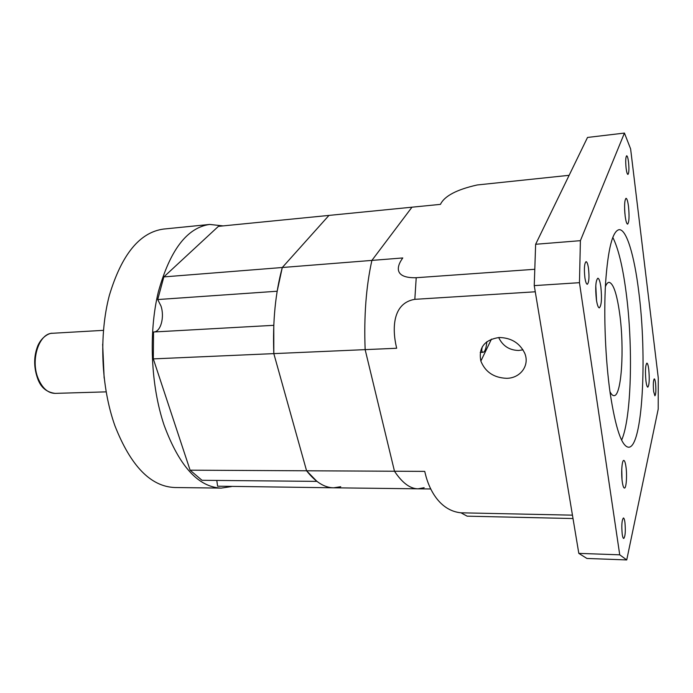 <?xml version="1.0" encoding="UTF-8"?>
<svg xmlns="http://www.w3.org/2000/svg" width="693" height="693" viewBox="0 0 693 693"><rect width="100%" height="100%" fill="white"/><g stroke="black" fill="none" stroke-linecap="round" stroke-linejoin="round"><path stroke-width="1.04" d="M273.778 325.32L153.525 331.999L153.309 358.887L273.813 353.621L273.778 325.32M424.151 487.699L418.018 488.816C410.1 488.747 402.252 482.882 394.482 471.231L365.15 349.636C363.86 316.112 366.112 286.365 371.898 260.403L282.294 267.507L277.165 291.233L157.718 299.549L160.967 305.977C164.717 316.883 160.828 331.687 153.976 331.973M340.739 486.737L333.628 487.803L217.602 486.191L216.788 480.431M157.718 299.549L163.843 276.905L218.408 226.36L328.967 215.41L282.294 267.507L163.843 276.905M430.769 488.963L418.018 488.816C410.1 488.747 402.252 482.882 394.482 471.231L306.583 470.781L316.926 481.375L201.992 480.292L190.107 470.183L153.309 358.887M418.018 488.816L333.628 487.803C324.463 487.716 315.445 482.042 306.583 470.781L190.107 470.183M535.265 291.788L414.83 299.333C392.082 303.11 392.333 329.392 396.318 346.708L396.665 348.258L273.813 353.621L306.583 470.781L273.813 353.621C272.6 321.335 275.433 292.637 282.294 267.507L328.967 215.41L411.98 207.19L371.898 260.403L411.98 207.19L440.453 204.366C444.464 196.024 456.713 189.561 477.2 184.97L569.126 175.312M333.628 487.803L217.602 486.191M231.445 486.581L221.197 488.106C198.302 487.162 179.27 466.181 164.094 425.164C150.745 385.542 148.458 332.441 158.351 291.857C169.976 250.078 187.093 227.599 209.693 224.437L223.085 225.892M221.197 488.106L174.783 487.525C150.684 486.555 130.743 466.008 114.96 425.883C101.074 387.118 98.848 335.204 109.338 295.435C121.656 254.47 139.717 232.346 163.505 229.071L209.693 224.437M104.149 378.118L102.668 344.204M655.535 383.116C655.18 380.388 654.764 378.976 654.279 378.872C653.265 380.344 653.057 384.589 653.664 391.597L654.911 395.798C655.933 394.308 656.141 390.09 655.535 383.116M624.913 522.167C624.514 519.473 624.012 518.069 623.414 517.966C621.82 520.062 621.422 525.519 622.236 534.346C622.643 537.006 623.137 538.392 623.726 538.487C625.32 536.373 625.718 530.933 624.913 522.167M588.478 268.26C587.829 264.024 587.023 261.824 586.061 261.668C584.346 263.409 583.965 268.78 584.901 277.763C585.559 281.964 586.365 284.139 587.309 284.277C589.024 282.519 589.414 277.183 588.478 268.26M628.516 161.937C627.997 157.995 627.382 155.934 626.68 155.769C625.623 157.025 625.433 161.209 626.117 168.312C626.637 172.236 627.243 174.272 627.936 174.419C628.993 173.155 629.183 168.997 628.516 161.937M624.913 213.868L624.61 208.965M596.534 300.571L595.781 285.828M622.002 479.348L621.76 469.074M625.935 466.571C625.355 462.621 624.644 460.568 623.787 460.421C621.942 459.935 620.997 473.414 622.314 482.025C622.894 485.914 623.605 487.924 624.436 488.063C626.307 488.47 627.217 475.103 625.935 466.571M628.499 206.427C627.806 201.23 626.983 198.527 626.03 198.311C624.497 200.147 624.202 206.081 625.164 216.112C625.866 221.266 626.68 223.934 627.615 224.125C629.149 222.271 629.443 216.372 628.499 206.427M522.998 349.826L518.71 350.476C509.39 350.26 502.711 345.946 498.674 337.526M486.841 341.718C486.226 348.25 484.996 351.767 483.168 352.287C481.626 352.131 481.358 350.26 482.363 346.682M506.618 378.317C520.382 378.274 529.946 365.41 524.731 353.248C519.715 342.983 511.165 337.734 499.081 337.5C484.424 339.83 478.343 347.695 480.847 361.079C485.317 372.046 493.901 377.789 506.618 378.317M612.777 237.361C618.286 248.259 622.721 266.519 626.082 292.151C633.246 345.738 631.557 417.784 621.63 440.116M610.169 393.156C605.439 359.875 603.612 316.043 605.578 282.952C608.021 248.865 612.517 231.107 619.066 229.678C626.498 228.941 634.303 255.37 638.721 291.389C647.349 356.826 642.619 447.834 628.56 447.228C621.725 446.5 615.601 428.473 610.169 393.156M605.379 286.685C606.496 283.87 607.718 282.415 609.034 282.32C613.314 283.229 616.848 293.633 619.655 313.539C624.575 348.267 621.586 396.405 613.981 395.651C612.655 395.677 611.321 394.334 609.961 391.623M600.831 286.677C600.017 281.245 599.021 278.43 597.834 278.222C595.659 280.561 595.174 287.673 596.378 299.567C597.201 304.929 598.189 307.701 599.35 307.874C601.524 305.518 602.018 298.458 600.831 286.677M648.743 369.265C648.224 365.324 647.609 363.271 646.881 363.115C645.391 365.185 645.079 371.179 645.963 381.115C646.491 385.022 647.106 387.041 647.816 387.17C649.306 385.083 649.618 379.114 648.743 369.265M579.461 282.683L580.396 240.67L624.436 133.073L630.621 148.917L658.272 377.945L658.211 409.095L626.732 559.927L619.733 554.816L579.461 282.683L534.242 285.62L535.637 244.274L580.396 240.67M626.732 559.927L586.902 558.454L578.811 553.378L534.242 285.62M624.436 133.073L587.517 137.448L535.637 244.274M578.811 553.378L619.733 554.816M534.563 269.3L416.216 277.72C393.867 278.274 396.725 266.562 402.174 258.836L402.78 257.952L371.898 260.403C366.112 286.365 363.86 316.112 365.15 349.636L394.482 471.231L424.731 471.387L425.415 474.177C429.071 489.319 439.622 510.68 460.958 512.811L467.151 516.172L573.016 518.537M572.453 515.159L460.958 512.811M106.124 391.866L55.145 393.381C47.904 393.217 42.204 388.149 38.037 378.17C30.327 359.528 39.172 333.064 52.521 333.272C50.26 332.761 42.152 335.94 37.846 345.677C33.784 355.994 33.628 366.701 37.387 377.815M416.216 277.72L414.83 299.333M55.145 393.381C46.396 392.281 40.515 387.179 37.483 378.066M103.439 330.344L52.521 333.272M480.223 352.408L483.168 352.287M491.45 339.128L480.847 361.079"/></g></svg>
